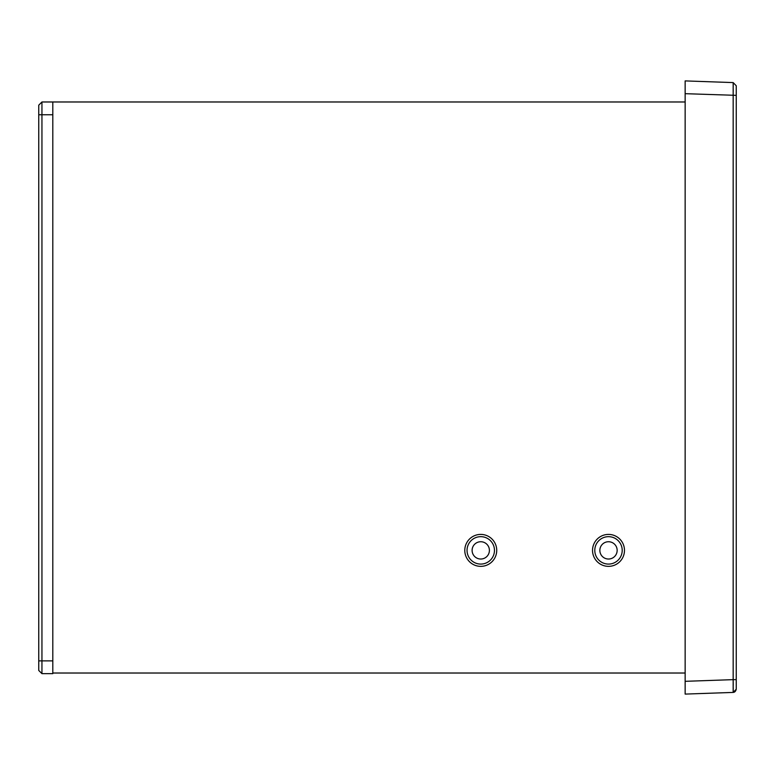 <?xml version="1.0" encoding="UTF-8"?>
<svg xmlns="http://www.w3.org/2000/svg" width="775" height="775" viewBox="0 0 775 775"><rect width="100%" height="100%" fill="white"/><g stroke="black" fill="none" stroke-linecap="round" stroke-linejoin="round"><path stroke-width="1.16" d="M617.152 550.376A8.641 8.641 0 0 1 608.501 559.027A8.641 8.641 0 0 1 599.86 550.376A8.641 8.641 0 0 1 608.501 541.735A8.641 8.641 0 0 1 617.152 550.376M489.403 550.376A8.641 8.641 0 0 1 480.752 559.027A8.641 8.641 0 0 1 472.111 550.376A8.641 8.641 0 0 1 480.752 541.735A8.641 8.641 0 0 1 489.403 550.376M622.209 550.376A13.708 13.708 0 0 1 608.501 564.084A13.708 13.708 0 0 1 594.793 550.376A13.708 13.708 0 0 1 608.501 536.668A13.708 13.708 0 0 1 622.209 550.376M494.469 550.376A13.708 13.708 0 0 1 480.752 564.084A13.708 13.708 0 0 1 467.044 550.376A13.708 13.708 0 0 1 480.752 536.668A13.708 13.708 0 0 1 494.469 550.376M624.476 550.376A15.965 15.965 0 0 0 608.501 534.411A15.965 15.965 0 0 0 592.536 550.376A15.965 15.965 0 0 0 608.501 566.351A15.965 15.965 0 0 0 624.476 550.376M496.727 550.376A15.965 15.965 0 0 0 480.752 534.411A15.965 15.965 0 0 0 464.787 550.376A15.965 15.965 0 0 0 480.752 566.351A15.965 15.965 0 0 0 496.727 550.376M685.148 673.02L52.807 673.02L52.807 101.98L685.148 101.98M685.148 681.322L733.169 679.646L733.169 82.586L736.25 85.773L736.25 127.265L736.25 85.773L733.169 82.586L685.148 80.91L685.148 694.09L733.237 692.414L736.25 689.227L733.169 692.414C734.71 692.327 735.737 691.271 736.25 689.227L736.25 647.735L736.25 679.646L733.169 679.646L733.169 692.414M685.148 93.678L736.25 95.354L736.25 679.646M733.169 94.86L733.189 93.116M733.198 91.818L733.208 89.609M733.218 86.829L733.198 83.254M733.208 690.438L733.208 687.658M733.208 685.391L733.198 683.443M733.198 683.182L733.189 682.349M38.75 670.462L41.947 673.649L38.75 670.462L38.75 105.177L41.947 101.98L38.75 105.177M38.75 114.758L41.947 114.758L41.947 101.98L52.807 101.98M52.807 673.02L52.807 673.649L41.947 673.649L41.947 660.881L52.807 660.881L52.807 114.758L41.947 114.758L41.947 660.881L38.75 660.881"/></g></svg>
